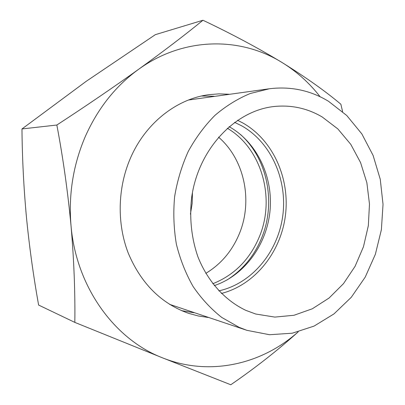 <?xml version="1.0" encoding="UTF-8"?>
<svg xmlns="http://www.w3.org/2000/svg" width="405" height="405" viewBox="0 0 405 405"><rect width="100%" height="100%" fill="white"/><g stroke="black" fill="none" stroke-linecap="round" stroke-linejoin="round"><path stroke-width="0.61" d="M226.835 280.083C242.752 270.003 254.421 255.803 261.843 237.487C276.149 202.439 267.421 158.497 240.428 134.419M212.762 283.743C234.454 275.076 250.047 259.271 259.534 236.338C275.577 197.66 261.508 148.129 227.276 128.218M205.791 273.375C221.12 264.085 232.338 250.776 239.451 233.442C253.024 200.591 244.407 159.261 218.503 137.123M190.436 214.134L192.173 203.386L192.456 192.496M218.816 290.876C251.783 283.652 277.805 252.214 282.72 216.143C287.682 180.078 271.188 142.428 241.674 125.818L234.541 122.33M214.24 285.621C244.473 275.537 266.839 244.66 270.029 210.696C273.213 176.732 256.978 142.231 229.154 126.694L229.073 126.649M169.452 304.292L246.898 330.328L269.533 334.722L292.273 333.209L314.077 326.091L334.009 313.89L351.272 297.295L365.224 277.121L375.379 254.269L381.383 229.686L383.034 204.358L380.255 179.278L373.111 155.454L361.827 133.883L346.766 115.516L328.465 101.25C310.357 90.34 290.679 86.179 269.436 88.756L250.265 93.499C237.725 98.704 225.96 105.983 214.969 115.339C204.621 125.778 195.716 137.801 188.264 151.404C181.804 165.716 177.253 180.802 174.621 196.658C173.158 212.691 173.745 228.516 176.367 244.144C180.134 259.377 185.708 273.486 193.089 286.477C201.376 298.596 210.939 308.919 221.778 317.449L239.173 327.361L246.898 330.328M322.243 117.004C307.694 108.424 291.97 104.895 275.061 106.414C235.578 110.044 198.658 148.443 191.727 196.936C189.236 217.52 191.423 238.261 198.02 257.074C207.811 281.586 225.155 300.566 245.881 310.377L255.697 314.017L274.838 317.095L294.01 315.267L312.336 308.777L329.047 298.05L343.486 283.662L355.104 266.287L363.488 246.685L368.337 225.666L369.481 204.069L366.864 182.751L360.566 162.572L350.786 144.362L337.856 128.927L322.243 117.004M221.343 293.463C254.887 284.963 280.832 252.3 285.439 215.333C290.071 178.362 273.046 140.054 242.838 122.978L237.502 120.26M269.436 88.756L188.512 100.015M229.078 94.238L218.933 93.864L208.727 94.694C176.236 98.972 144.97 123.601 130.106 158.937C117.582 188.436 116.918 223.717 128.218 253.054C140.965 283.338 161.003 303.406 188.335 313.257L198.212 315.961L208.251 317.474M181.501 310.63L194.02 312.741M85.374 136.343C73.189 164.719 68.404 194.486 71.022 225.641C67.746 191.216 63.023 157.672 56.847 125.023C85.86 106.12 113.096 87.561 138.55 69.346C115.668 85.911 97.939 108.241 85.374 136.343M320.092 96.729C309.43 83.01 296.84 71.66 282.325 62.679C305.902 77.36 325.417 91.211 340.868 104.237L342.6 111.643M298.212 331.847C277.729 350.31 255.256 367.948 230.789 384.75L162.451 357.817C209.223 376.66 261.676 364.541 298.156 331.862M162.451 357.817L74.834 322.395C75.234 292.147 73.963 259.894 71.022 225.641C76.145 286.902 114.534 339.405 162.451 357.817M138.55 69.346C163.605 51.238 185.075 34.87 202.966 20.25C232.014 34.055 258.466 48.2 282.325 62.679C240.545 36.511 183.506 36.759 138.55 69.346M202.966 20.25L155.353 34.653L86.224 81.309L21.966 128.952C22.245 158.294 23.728 187.642 26.426 216.989C29.322 246.448 33.382 275.8 38.612 305.056L74.834 322.395M214.215 96.258L201.523 96.015M21.966 128.952L56.847 125.023"/></g></svg>
